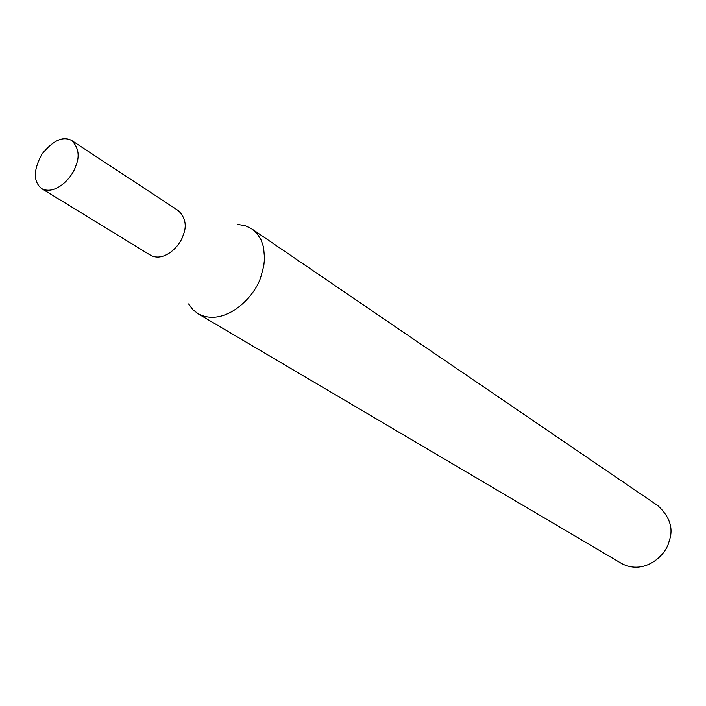 <?xml version="1.0" encoding="UTF-8"?>
<svg xmlns="http://www.w3.org/2000/svg" width="706" height="706" viewBox="0 0 706 706"><rect width="100%" height="100%" fill="white"/><g stroke="black" fill="none" stroke-linecap="round" stroke-linejoin="round"><path stroke-width="1.06" d="M75.595 166.457C79.981 156.361 78.684 147.722 71.712 140.512C63.063 135.87 53.179 140.362 42.051 153.979C33.226 170.146 33.138 181.716 41.769 188.678C55.642 195.694 72.391 177.277 75.595 166.457M150.422 255.166L150.766 255.378C164.533 262.429 180.295 245.547 183.083 235.425C187.055 226.026 185.519 217.801 178.494 210.759L71.712 140.512M188.59 303.942L192.985 309.784L198.465 314.002C225.62 327.628 255.89 295.752 261.035 276.196L263.779 265.853L264.556 258.475L263.567 247.241L261.167 240.111L257.169 233.757L251.495 228.682L245.282 225.744L237.993 224.464M198.465 314.002L621.862 563.653C644.896 575.575 666.517 554.792 669.164 541.061C673.692 528.679 669.932 516.889 657.895 505.672L251.495 228.682M41.769 188.678L150.766 255.378"/></g></svg>
